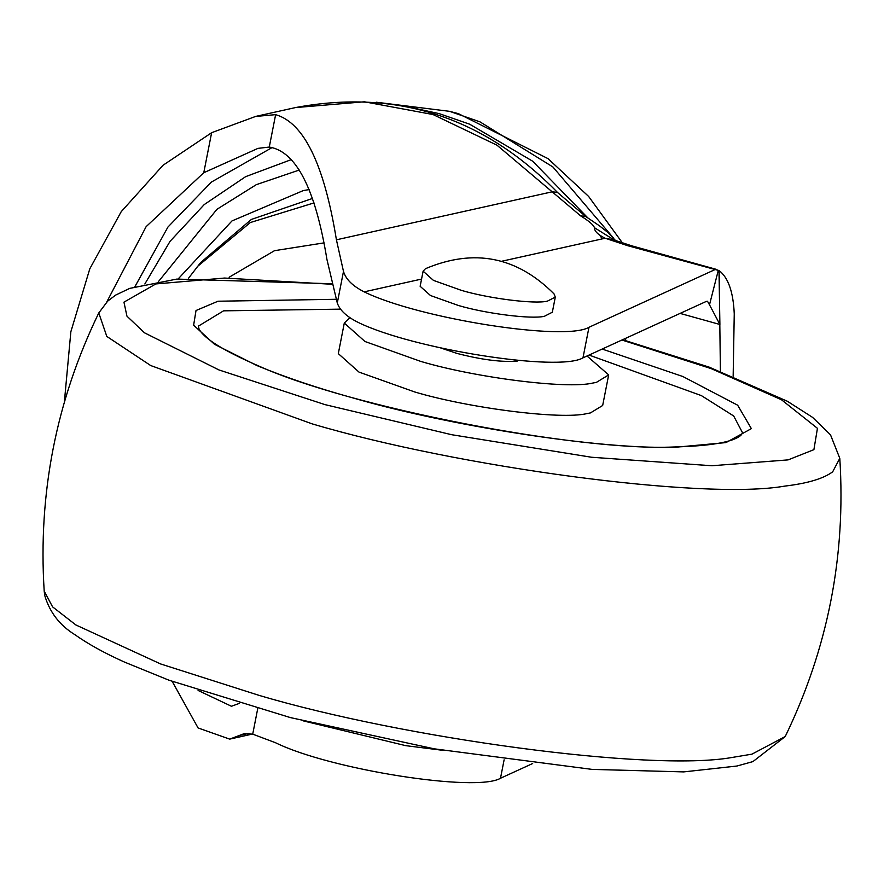 <?xml version="1.0" encoding="UTF-8"?>
<svg xmlns="http://www.w3.org/2000/svg" width="884" height="884" viewBox="0 0 884 884"><rect width="100%" height="100%" fill="white"/><g stroke="black" fill="none" stroke-linecap="round" stroke-linejoin="round"><path stroke-width="1.33" d="M349.832 317.71L344.296 323.058L338.307 353.622L358.97 372.076L414.707 391.966C468.708 408.088 560.732 419.922 586.788 413.624L590.424 412.927L602.667 405.491L608.667 374.915L587.02 355.998M344.296 323.058L364.97 341.5L420.707 361.39C474.708 377.523 566.732 389.358 592.788 383.059L596.413 382.363L608.667 374.915M440.674 347.942L456.796 353.368C481.968 359.876 502.222 362.418 517.527 361.015M340.671 309.146L223.564 310.837L198.347 326.163L199.033 328.936C203.828 338.462 223.663 350.793 258.537 365.921C350.141 407.325 576.987 451.26 673.52 447.006C710.813 446.011 733.289 442.099 740.936 435.259L742.626 432.939L733.687 415.988L701.344 395.59L589.064 355.059M312.494 198.458L251.387 219.431L200.69 262.504L188.568 278.184M291.466 159.551L245.664 176.645L204.237 204.569L170.048 241.343L144.854 283.963M613.463 238.028L552.876 166.943L480.023 121.881L449.602 111.329L376.363 102.235M587.915 217.961L532.654 161.197L469.647 124.191L439.226 113.638L410.861 107.472M602.192 238.901L599.927 235.31M299.278 170.037L256.294 184.668L216.923 209.309L158.678 281.311M622.557 243.078L588.634 196.458L548.036 158.645L458.431 113.66L450.575 111.605M733.156 376.23L734.25 313.842C733.289 291.996 728.25 277.587 719.145 270.615L627.905 245.752L605.164 238.238C597.982 234.702 594.402 231.177 594.424 227.685C593.584 225 588.987 221.055 580.633 215.862L585.628 216.436L599.639 225.95L607.916 232.492L615.651 240.658M594.424 227.685L614.612 240.26M501.836 261.222L605.164 238.238L613.794 239.94L631.651 245.796L716.968 269.543M627.905 245.752L631.651 245.796M718.99 270.581L719.896 324.483L709.498 304.792L718.305 270.305M719.145 270.615L720.405 371.291M714.471 269.841L588.976 327.279L582.976 357.843L706.25 301.433L707.498 301.278L709.498 304.792M582.976 357.843C559.064 372.241 412.64 349.169 358.186 322.417C346.683 316.693 339.721 310.229 337.29 303.013L326.947 259.509C315.389 188.867 296.162 151.374 269.277 147.053L257.951 148.379L203.773 172.723L146.114 226.669L106.754 302.008M198.093 690.448L231.442 706.261L239.255 703.41M303.665 720.979L405.734 745.654L442.796 750.328M172.203 681.398L198.082 727.963L229.685 739.123L244.15 733.654L252.713 734.151L275.697 742.814C330.163 769.566 476.587 792.65 500.499 778.251L532.665 763.522M588.976 327.279C565.064 341.677 418.64 318.605 364.175 291.853C352.716 286.084 345.821 279.289 343.489 271.432L336.417 239.807C324.196 164.435 303.93 122.721 275.631 114.655L269.277 147.053M580.633 215.862L496.996 145.208L433.016 114.533L364.385 101.793L295.444 107.583L255.609 116.434L275.631 114.655M255.609 116.434L211.63 132.699L163.032 165.264L121.219 211.674L89.814 268.769L70.853 331.743L64.322 402.496M425.491 268.681L423.116 271.167L433.447 280.394L461.315 290.339C488.322 298.405 534.334 304.317 547.362 301.168L555.296 297.101L554.036 293.897C516.853 256.603 474.012 248.205 425.491 268.681M423.116 271.167L420.143 286.294L430.486 295.521L458.354 305.466C485.349 313.533 531.361 319.444 544.389 316.295L552.334 312.229L555.296 297.101M731.632 757.544L751.952 754.151L785.224 736.538L752.914 761.599L736.902 766.03L683.697 771.898L591.982 769.389L434.154 748.814L290.328 717.576L168.988 680.216L124.578 662.127C104.699 653.21 88.135 644.049 74.886 634.679C59.736 625.342 49.692 612.292 44.764 595.551L44.2 591.153L52.587 606.866L75.88 624.966L160.601 663.95L258.835 695.299C403.679 738.35 650.06 771.942 731.632 757.544M44.2 591.153C37.99 493.626 56.178 400.894 98.776 312.958L106.809 336.428L150.7 365.545L312.096 423.845C456.94 466.896 703.321 500.488 784.893 486.089C807.567 483.393 823.501 478.631 832.684 471.802L839.8 458.332L830.507 434.84L812.573 417.37L787.346 401.248L709.167 367.136L622.601 339.71M331.754 284.25L224.569 278.051L155.871 283.93L123.948 302.151L126.953 316.174L144.501 332.826L218.934 369.932L324.969 404.618L451.658 434.707L591.551 457.249L711.786 465.746L788.097 459.89L813.899 449.658L817.446 428.32L781.478 399.756L711.2 368.628L621.916 340.02M336.019 299.289L218.017 301.223L196.016 310.516L193.629 325.202L214.525 344.307L256.979 365.589C285.897 377.49 318.196 388.352 353.865 398.187C445.934 425.005 597.076 449.58 675.122 447.282L725.963 442.597L751.367 428.629L737.665 405.215L682.89 376.529L602.17 349.058M314.019 202.9L250.327 222.536L197.353 266.581M309.113 189.585L303.289 190.579L231.995 220.923L178.148 278.968M324.108 242.868L274.504 250.68L229.144 277.233M336.417 239.807L552.356 191.773L557.506 192.458L585.628 216.436M719.896 324.483L680.094 313.4M625.463 338.395L625.795 340.605M134.954 286.615L167.916 227.077L211.375 182.082L272.261 147.473M249.056 733.333L239.166 735.543M421.558 279.079L364.175 291.853M504.112 759.842L500.499 778.251M257.697 708.736L252.713 734.151M343.489 271.432L337.29 303.013M211.63 132.699L203.773 172.723M98.776 312.958L107.638 301.168L115.627 295.101L129.716 288.383L176.8 279.09L331.633 283.742M785.224 736.538C827.822 648.602 846.01 555.87 839.8 458.332M612.535 239.365L613.794 239.94M252.437 734.063L229.685 739.123M295.422 107.583C396.452 88.731 483.813 117.031 557.506 192.458"/></g></svg>
